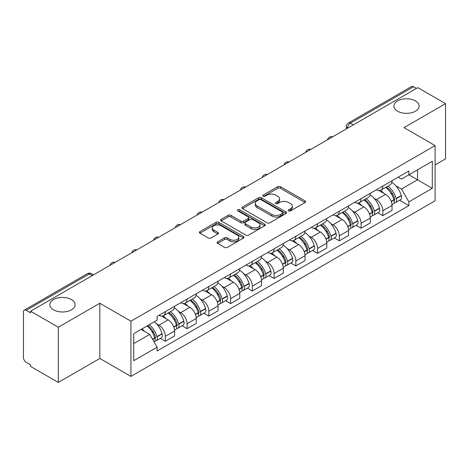 <?xml version="1.0" encoding="UTF-8"?>
<svg xmlns="http://www.w3.org/2000/svg" width="469" height="469" viewBox="0 0 469 469"><rect width="100%" height="100%" fill="white"/><g stroke="black" fill="none" stroke-linecap="round" stroke-linejoin="round"><path stroke-width="0.7" d="M288.628 210.88A1.354 0.78 0 0 0 290.54 210.88L305.079 202.485A1.935 1.12 0 0 0 305.647 201.693A1.935 1.12 0 0 0 305.079 200.908L280.45 186.685A1.935 1.12 0 0 0 277.712 186.685L263.173 195.081A1.354 0.78 0 0 0 262.781 195.632A1.354 0.78 0 0 0 263.173 196.183A1.354 0.78 0 0 0 265.091 196.183L266.972 195.098A6.191 3.576 0 0 1 275.731 195.098L277.783 196.282A6.191 3.576 0 0 1 279.594 198.809A6.191 3.576 0 0 1 277.783 201.342L275.901 202.426A1.354 0.78 0 0 0 275.502 202.977A1.354 0.78 0 0 0 275.901 203.534A1.354 0.78 0 0 0 277.818 203.534L279.7 202.444A6.191 3.576 0 0 1 288.453 202.444L290.504 203.628A6.191 3.576 0 0 1 292.322 206.161A6.191 3.576 0 0 1 290.504 208.687L288.628 209.772A1.354 0.78 0 0 0 288.23 210.323A1.354 0.78 0 0 0 288.628 210.88L288.628 209.772M71.405 299.544A12.616 7.287 0 0 0 57.652 297.967A12.616 7.287 0 0 0 49.866 304.698A12.616 7.287 0 0 0 53.56 309.845A12.616 7.287 0 0 0 67.307 311.428A12.616 7.287 0 0 0 75.099 304.698A12.616 7.287 0 0 0 71.405 299.544M415.44 100.917A12.616 7.287 0 0 0 401.693 99.34A12.616 7.287 0 0 0 393.901 106.07A12.616 7.287 0 0 0 397.595 111.217A12.616 7.287 0 0 0 411.348 112.8A12.616 7.287 0 0 0 419.134 106.07A12.616 7.287 0 0 0 415.44 100.917M217.645 241.828A1.935 1.12 0 0 0 217.077 242.614A1.935 1.12 0 0 0 217.645 243.405L224.557 247.398A1.935 1.12 0 0 0 227.295 247.398L243.44 238.076A1.935 1.12 0 0 0 244.003 237.285A1.935 1.12 0 0 0 243.44 236.493L218.806 222.277A1.935 1.12 0 0 0 216.074 222.277L199.929 231.598A1.935 1.12 0 0 0 199.36 232.384A1.935 1.12 0 0 0 199.929 233.175L208.271 237.994A1.935 1.12 0 0 0 211.009 237.994L217.921 234.008A1.935 1.12 0 0 0 218.484 233.216A1.935 1.12 0 0 0 217.921 232.425L213.782 230.033A5.177 2.99 0 0 1 212.264 227.922A5.177 2.99 0 0 1 215.459 225.161A5.177 2.99 0 0 1 221.098 225.812L237.314 235.168A5.177 2.99 0 0 1 238.832 237.285A5.177 2.99 0 0 1 235.637 240.046A5.177 2.99 0 0 1 229.992 239.395L227.295 237.836A1.935 1.12 0 0 0 224.557 237.836L217.645 241.828L217.645 243.405M130.927 321.195L99.838 303.25L58.303 327.233L30.561 311.217L417.809 87.639L445.55 103.655L404.008 127.638L435.097 145.583L130.927 321.195L130.927 376.408L435.097 200.796L435.097 145.583M267.107 222.828A1.935 1.12 0 0 0 269.845 222.828L285.99 213.506A1.935 1.12 0 0 0 286.559 212.715A1.935 1.12 0 0 0 285.99 211.924L261.362 197.707A1.935 1.12 0 0 0 258.624 197.707L242.479 207.028A1.935 1.12 0 0 0 241.916 207.82A1.935 1.12 0 0 0 242.479 208.605L267.107 222.828M238.299 211.173A1.354 0.78 0 0 1 239.677 211.361L239.677 209.754L264.715 224.211A1.935 1.12 0 0 1 265.284 224.997A1.935 1.12 0 0 1 264.715 225.788L248.57 235.11A1.935 1.12 0 0 1 245.832 235.11L221.204 220.893L221.204 219.31A1.935 1.12 0 0 0 220.635 220.102A1.935 1.12 0 0 0 221.204 220.893M221.204 219.31L228.116 215.324A1.935 1.12 0 0 1 230.848 215.324L240.837 221.087A1.935 1.12 0 0 0 243.575 221.087L248.16 218.443A1.935 1.12 0 0 0 248.728 217.651A1.935 1.12 0 0 0 248.16 216.866L237.76 210.857A1.354 0.78 0 0 1 237.361 210.305A1.354 0.78 0 0 1 238.199 209.584A1.354 0.78 0 0 1 239.677 209.754M58.303 327.233L58.303 382.44L30.561 366.424L30.561 364.818L26.241 362.32A3.945 2.275 -120 0 1 23.45 357.495L23.45 311.938A3.945 2.275 -120 0 1 24.265 310.132L87.416 273.679A3.945 2.275 60 0 1 89.386 273.873L26.241 310.331A3.945 2.275 -120 0 0 24.265 310.132M435.097 164.9L445.55 158.868L445.55 103.655M58.303 382.44L99.838 358.457L130.927 376.408M30.561 311.217L30.561 312.823L26.241 310.331M353.268 124.901L350.343 123.212A3.945 2.275 60 0 0 348.367 123.019L411.518 86.56A3.945 2.275 60 0 1 413.488 86.753L350.343 123.212A3.945 2.275 120 0 0 347.552 128.043L347.552 128.201M416.413 88.442L413.488 86.753M382.821 186.07A9.069 5.235 60 0 1 380.939 190.138L390.144 184.827A9.069 5.235 -120 0 0 392.02 180.758M374.086 198.328L376.408 199.671A9.069 5.235 60 0 1 382.821 210.774L392.02 205.463A9.069 5.235 -120 0 0 385.606 194.359L379.022 190.555M392.02 205.463L392.02 210.376L382.821 215.687L377.832 212.803M380.939 190.138A9.069 5.235 60 0 1 376.478 189.728M382.821 210.774L382.821 215.687M361.071 198.622A9.069 5.235 60 0 1 359.195 202.696L368.394 197.379A9.069 5.235 -120 0 0 370.276 193.31M356.082 225.36L361.071 228.239L370.276 222.927L370.276 218.021A9.069 5.235 -120 0 0 363.862 206.911L357.278 203.112M359.195 202.696A9.069 5.235 60 0 1 354.734 202.286M352.342 210.886L354.664 212.223A9.069 5.235 60 0 1 361.071 223.332L361.071 228.239M339.327 211.179A9.069 5.235 60 0 1 337.451 215.248L346.65 209.936A9.069 5.235 -120 0 0 348.526 205.868M334.338 237.912L339.327 240.796L348.526 235.485L348.526 230.572A9.069 5.235 -120 0 0 342.118 219.469L335.528 215.664M337.451 215.248A9.069 5.235 60 0 1 332.984 214.837M330.598 223.437L332.914 224.78A9.069 5.235 60 0 1 339.327 235.884L339.327 240.796M317.583 223.731A9.069 5.235 60 0 1 315.701 227.805L324.906 222.494A9.069 5.235 -120 0 0 326.782 218.419M312.594 250.469L317.583 253.348L326.782 248.037L326.782 243.13A9.069 5.235 -120 0 0 320.368 232.02L313.784 228.221M315.701 227.805A9.069 5.235 60 0 1 311.24 227.395M308.848 235.995L311.17 237.332A9.069 5.235 60 0 1 317.583 248.441L317.583 253.348M295.833 236.288A9.069 5.235 60 0 1 293.957 240.357L303.156 235.045A9.069 5.235 -120 0 0 305.038 230.977M290.844 263.027L295.833 265.905L305.038 260.594L305.038 255.681A9.069 5.235 -120 0 0 298.624 244.578L292.04 240.773M293.957 240.357A9.069 5.235 60 0 1 289.49 239.952M287.104 248.552L289.426 249.889A9.069 5.235 60 0 1 295.833 260.999L295.833 265.905M274.089 248.846A9.069 5.235 60 0 1 272.213 252.914L281.412 247.603A9.069 5.235 -120 0 0 283.288 243.528M269.1 275.579L274.089 278.463L283.288 273.146L283.288 268.239A9.069 5.235 -120 0 0 276.88 257.135L270.291 253.33M272.213 252.914A9.069 5.235 60 0 1 267.746 252.504M265.354 261.104L267.676 262.447A9.069 5.235 60 0 1 274.089 273.55L274.089 278.463M252.345 261.397A9.069 5.235 60 0 1 250.464 265.466L259.668 260.154A9.069 5.235 -120 0 0 261.544 256.086M247.356 288.136L252.345 291.014L261.544 285.703L261.544 280.796A9.069 5.235 -120 0 0 255.13 269.687L248.547 265.888M250.464 265.466A9.069 5.235 60 0 1 246.002 265.061M243.61 273.662L245.932 274.998A9.069 5.235 60 0 1 252.345 286.108L252.345 291.014M230.596 273.955A9.069 5.235 60 0 1 228.72 278.023L237.918 272.712A9.069 5.235 -120 0 0 239.8 268.643M225.607 300.688L230.596 303.572L239.8 298.261L239.8 293.348A9.069 5.235 -120 0 0 233.386 282.244L226.797 278.439M228.72 278.023A9.069 5.235 60 0 1 224.252 277.613M221.866 286.213L224.182 287.556A9.069 5.235 60 0 1 230.596 298.659L230.596 303.572M208.852 286.506A9.069 5.235 60 0 1 206.97 290.581L216.174 285.269A9.069 5.235 -120 0 0 218.05 281.195M203.863 313.245L208.852 316.124L218.05 310.812L218.05 305.905A9.069 5.235 -120 0 0 211.636 294.796L205.053 290.997M206.97 290.581A9.069 5.235 60 0 1 202.508 290.17M200.116 298.771L202.438 300.107A9.069 5.235 60 0 1 208.852 311.217L208.852 316.124M187.102 299.064A9.069 5.235 60 0 1 185.226 303.132L194.424 297.821A9.069 5.235 -120 0 0 196.306 293.752M182.113 325.803L187.102 328.681L196.306 323.37L196.306 318.457A9.069 5.235 -120 0 0 189.892 307.353L183.309 303.549M185.226 303.132A9.069 5.235 60 0 1 180.764 302.722M178.372 311.328L180.694 312.665A9.069 5.235 60 0 1 187.102 323.768L187.102 328.681M165.358 311.615A9.069 5.235 60 0 1 163.482 315.69L172.68 310.378A9.069 5.235 -120 0 0 174.556 306.304M160.369 338.354L165.358 341.233L174.556 335.921L174.556 331.014A9.069 5.235 -120 0 0 168.148 319.905L161.559 316.106M163.482 315.69A9.069 5.235 60 0 1 159.014 315.279M156.628 323.88L158.944 325.222A9.069 5.235 60 0 1 165.358 336.326L165.358 341.233M398.222 177.176L401.499 179.064L432.307 161.277L417.533 169.807L417.533 179.791L401.499 189.048L395.836 185.777M133.712 343.648L149.746 334.397L157.133 347.189L133.712 360.714L133.712 333.67L157.133 320.151L157.133 316.364L408.886 171.015L408.886 174.802L432.307 188.321L408.886 201.84L401.499 189.048M432.307 161.277L432.307 188.321M157.133 347.189L157.133 350.976L408.886 205.627L408.886 201.84M99.838 303.25L99.838 358.457M149.746 334.397L141.105 329.402M399.576 200.251L408.886 205.627M289.168 211.068L290.504 210.294A6.191 3.576 0 0 0 292.322 207.767L292.322 206.161M279.594 198.809L279.594 200.421A6.191 3.576 0 0 1 277.783 202.948L276.44 203.722M305.055 202.502L280.45 188.298A1.935 1.12 0 0 0 277.712 188.298L263.719 196.376M285.967 213.518L261.362 199.313A1.935 1.12 0 0 0 258.624 199.313L242.508 208.623M282.573 213.266A1.354 0.78 0 0 0 282.965 212.715A1.354 0.78 0 0 0 282.573 212.164L260.952 199.683A1.354 0.78 0 0 0 259.035 199.683L257.053 200.826A6.191 3.576 0 0 0 255.242 203.353A6.191 3.576 0 0 0 257.053 205.879L271.832 214.415A6.191 3.576 0 0 0 280.585 214.415L282.573 213.266L282.573 214.878A1.354 0.78 0 0 0 282.965 214.327L282.965 212.715M255.242 203.353L255.242 204.965A6.191 3.576 0 0 0 257.053 207.491L257.053 205.879M282.573 214.878L280.585 216.021A6.191 3.576 0 0 1 271.832 216.021L257.053 207.491M221.227 220.905L228.116 216.93L228.116 215.324M248.728 217.651L248.728 219.263A1.935 1.12 0 0 1 248.16 220.055L243.575 222.699A1.935 1.12 0 0 1 240.837 222.699L230.848 216.93A1.935 1.12 0 0 0 228.116 216.93M239.677 211.361L264.692 225.806M251.202 227.072A5.177 2.99 0 0 0 256.842 227.723A5.177 2.99 0 0 0 260.037 224.962A5.177 2.99 0 0 0 258.525 222.845L252.809 219.551A1.935 1.12 0 0 0 250.077 219.551L245.492 222.195A1.935 1.12 0 0 0 244.924 222.986A1.935 1.12 0 0 0 245.492 223.777L251.202 227.072L251.202 228.684A5.177 2.99 0 0 0 256.842 229.329A5.177 2.99 0 0 0 260.037 226.568L260.037 224.962M244.924 222.986L244.924 224.592A1.935 1.12 0 0 0 245.492 225.384L245.492 223.777M251.202 228.684L245.492 225.384M238.832 237.285L238.832 238.891A5.177 2.99 0 0 1 235.637 241.652A5.177 2.99 0 0 1 229.992 241.007L227.295 239.448A1.935 1.12 0 0 0 224.557 239.448L217.669 243.423M212.264 227.922L212.264 229.534A5.177 2.99 0 0 0 213.782 231.645L213.782 230.033M217.892 234.019L213.782 231.645M243.411 238.088L218.806 223.883A1.935 1.12 0 0 0 216.074 223.883L199.952 233.193L199.929 231.598M386.245 187.078A12.423 7.17 60 0 1 386.304 187.113A12.423 7.17 60 0 1 394.476 198.258L394.552 198.516A2.415 1.395 60 0 1 394.171 200.41A2.415 1.395 60 0 1 394.112 200.439M385.7 187.389A14.985 8.653 60 0 1 393.931 199.753L394.007 200.011A4.977 2.873 60 0 1 393.221 203.921L391.984 204.636M394.071 202.819A4.977 2.873 -120 0 0 395.449 202.631A4.977 2.873 -120 0 0 396.235 198.721L396.164 198.463A14.985 8.653 -120 0 0 387.927 186.105M391.832 182.347A14.985 8.653 60 0 1 401.253 195.526L401.323 195.784A4.977 2.873 60 0 1 400.538 199.694L395.449 202.631M380.588 190.314A14.985 8.653 60 0 1 383.718 193.263M391.005 193.287L392.911 194.389M364.495 199.636A12.423 7.17 60 0 1 364.56 199.671A12.423 7.17 60 0 1 372.732 210.816L372.802 211.073A2.415 1.395 60 0 1 372.421 212.967A2.415 1.395 60 0 1 372.368 212.996M363.956 199.946A14.985 8.653 60 0 1 372.187 212.31L372.263 212.568A4.977 2.873 60 0 1 371.471 216.473L370.234 217.188M372.327 215.377A4.977 2.873 -120 0 0 373.705 215.189A4.977 2.873 -120 0 0 374.491 211.279L374.42 211.021A14.985 8.653 -120 0 0 366.183 198.657M370.088 194.905A14.985 8.653 60 0 1 379.503 208.084L379.579 208.342A4.977 2.873 60 0 1 378.794 212.252L373.705 215.189M358.844 202.866A14.985 8.653 60 0 1 361.974 205.821M369.255 205.844L371.167 206.946M342.751 212.187A12.423 7.17 60 0 1 342.816 212.223A12.423 7.17 60 0 1 350.988 223.367L351.058 223.625A2.415 1.395 60 0 1 350.677 225.525A2.415 1.395 60 0 1 350.624 225.554M342.206 212.504A14.985 8.653 60 0 1 350.443 224.862L350.513 225.12A4.977 2.873 60 0 1 349.727 229.03L348.49 229.746M350.578 227.928A4.977 2.873 -120 0 0 351.961 227.741A4.977 2.873 -120 0 0 352.747 223.836L352.67 223.578A14.985 8.653 -120 0 0 344.439 211.214M348.338 207.456A14.985 8.653 60 0 1 357.759 220.641L357.835 220.893A4.977 2.873 60 0 1 357.044 224.803L351.961 227.741M337.1 215.423A14.985 8.653 60 0 1 340.224 218.378M347.511 218.396L349.423 219.498M321.007 224.745A12.423 7.17 60 0 1 321.066 224.78A12.423 7.17 60 0 1 329.238 235.925L329.314 236.183A2.415 1.395 60 0 1 328.933 238.076A2.415 1.395 60 0 1 328.875 238.105M320.462 225.056A14.985 8.653 60 0 1 328.693 237.42L328.769 237.677A4.977 2.873 60 0 1 327.983 241.582L326.746 242.297M328.833 240.486A4.977 2.873 -120 0 0 330.211 240.298A4.977 2.873 -120 0 0 330.997 236.388L330.926 236.13A14.985 8.653 -120 0 0 322.69 223.772M326.594 220.014A14.985 8.653 60 0 1 336.015 233.193L336.085 233.451A4.977 2.873 60 0 1 335.3 237.361L330.211 240.298M315.35 227.975A14.985 8.653 60 0 1 318.48 230.93M325.762 230.953L327.673 232.055M299.257 237.296A12.423 7.17 60 0 1 299.322 237.332A12.423 7.17 60 0 1 307.494 248.476L307.564 248.734A2.415 1.395 60 0 1 307.183 250.634A2.415 1.395 60 0 1 307.131 250.663M298.712 237.613A14.985 8.653 60 0 1 306.949 249.971L307.019 250.229A4.977 2.873 60 0 1 306.234 254.139L304.997 254.855M307.089 253.037A4.977 2.873 -120 0 0 308.467 252.85A4.977 2.873 -120 0 0 309.253 248.945L309.177 248.687A14.985 8.653 -120 0 0 300.946 236.323M304.85 232.565A14.985 8.653 60 0 1 314.265 245.75L314.341 246.008A4.977 2.873 60 0 1 313.556 249.913L308.467 252.85M293.606 240.533A14.985 8.653 60 0 1 296.736 243.487M304.018 243.505L305.929 244.607M277.513 249.854A12.423 7.17 60 0 1 277.572 249.889A12.423 7.17 60 0 1 285.744 261.034L285.82 261.292A2.415 1.395 60 0 1 285.439 263.185A2.415 1.395 60 0 1 285.381 263.215M276.968 250.165A14.985 8.653 60 0 1 285.205 262.529L285.275 262.787A4.977 2.873 60 0 1 284.49 266.697L283.253 267.412M285.34 265.595A4.977 2.873 -120 0 0 286.717 265.407A4.977 2.873 -120 0 0 287.509 261.497L287.433 261.239A14.985 8.653 -120 0 0 279.202 248.881M283.1 245.123A14.985 8.653 60 0 1 292.521 258.302L292.592 258.56A4.977 2.873 60 0 1 291.806 262.47L286.717 265.407M271.856 253.09A14.985 8.653 60 0 1 274.986 256.039M282.274 256.062L284.185 257.164M255.763 262.406A12.423 7.17 60 0 1 255.828 262.447A12.423 7.17 60 0 1 264 273.591L264.07 273.849A2.415 1.395 60 0 1 263.689 275.743A2.415 1.395 60 0 1 263.637 275.772M255.224 262.722A14.985 8.653 60 0 1 263.455 275.086L263.531 275.344A4.977 2.873 60 0 1 262.746 279.248L261.503 279.964M263.596 278.146A4.977 2.873 -120 0 0 264.973 277.965A4.977 2.873 -120 0 0 265.759 274.054L265.689 273.796A14.985 8.653 -120 0 0 257.452 261.432M261.356 257.68A14.985 8.653 60 0 1 270.777 270.859L270.848 271.117A4.977 2.873 60 0 1 270.062 275.027L264.973 277.965M250.112 265.642A14.985 8.653 60 0 1 253.242 268.596M260.524 268.62L262.435 269.722M234.019 274.963A12.423 7.17 60 0 1 234.084 274.998A12.423 7.17 60 0 1 242.256 286.143L242.326 286.401A2.415 1.395 60 0 1 241.945 288.3A2.415 1.395 60 0 1 241.893 288.329M233.474 275.28A14.985 8.653 60 0 1 241.711 287.638L241.781 287.896A4.977 2.873 60 0 1 240.996 291.806L239.759 292.521M241.846 290.704A4.977 2.873 -120 0 0 243.229 290.516A4.977 2.873 -120 0 0 244.015 286.612L243.939 286.354A14.985 8.653 -120 0 0 235.708 273.99M239.606 270.232A14.985 8.653 60 0 1 249.027 283.417L249.103 283.669A4.977 2.873 60 0 1 248.318 287.579L243.229 290.516M228.368 278.199A14.985 8.653 60 0 1 231.493 281.154M238.78 281.171L240.691 282.274M212.275 287.52A12.423 7.17 60 0 1 212.334 287.556A12.423 7.17 60 0 1 220.506 298.7L220.582 298.958A2.415 1.395 60 0 1 220.201 300.852A2.415 1.395 60 0 1 220.143 300.881M211.73 287.831A14.985 8.653 60 0 1 219.961 300.195L220.037 300.453A4.977 2.873 60 0 1 219.252 304.358L218.015 305.073M220.102 303.261A4.977 2.873 -120 0 0 221.479 303.074A4.977 2.873 -120 0 0 222.265 299.163L222.195 298.905A14.985 8.653 -120 0 0 213.958 286.547M217.862 282.789A14.985 8.653 60 0 1 227.283 295.968L227.354 296.226A4.977 2.873 60 0 1 226.568 300.137L221.479 303.074M206.618 290.751A14.985 8.653 60 0 1 209.749 293.705M217.036 293.729L218.941 294.831M190.525 300.072A12.423 7.17 60 0 1 190.59 300.107A12.423 7.17 60 0 1 198.762 311.252L198.833 311.51A2.415 1.395 60 0 1 198.451 313.409A2.415 1.395 60 0 1 198.399 313.439M189.986 300.389A14.985 8.653 60 0 1 198.217 312.747L198.293 313.005A4.977 2.873 60 0 1 197.502 316.915L196.265 317.63M198.358 315.813A4.977 2.873 -120 0 0 199.735 315.625A4.977 2.873 -120 0 0 200.521 311.721L200.445 311.463A14.985 8.653 -120 0 0 192.214 299.099M196.118 295.341A14.985 8.653 60 0 1 205.533 308.526L205.61 308.784A4.977 2.873 60 0 1 204.824 312.688L199.735 315.625M184.874 303.308A14.985 8.653 60 0 1 188.005 306.263M195.286 306.28L197.197 307.383M168.781 312.63A12.423 7.17 60 0 1 168.846 312.665A12.423 7.17 60 0 1 177.012 323.809L177.089 324.067A2.415 1.395 60 0 1 176.707 325.961A2.415 1.395 60 0 1 176.655 325.99M168.236 312.94A14.985 8.653 60 0 1 176.473 325.304L176.543 325.562A4.977 2.873 60 0 1 175.758 329.473L174.521 330.188M176.608 328.37A4.977 2.873 -120 0 0 177.986 328.183A4.977 2.873 -120 0 0 178.777 324.272L178.701 324.015A14.985 8.653 -120 0 0 170.47 311.656M174.368 307.899A14.985 8.653 60 0 1 183.789 321.077L183.866 321.335A4.977 2.873 60 0 1 183.074 325.246L177.986 328.183M163.13 315.866A14.985 8.653 60 0 1 166.255 318.814M173.542 318.838L175.453 319.94M147.706 325.592A12.423 7.17 60 0 1 155.268 336.367L155.345 336.625A2.415 1.395 60 0 1 154.963 338.518A2.415 1.395 60 0 1 154.905 338.548M147.073 325.955A14.985 8.653 60 0 1 154.723 337.862L154.799 338.12A4.977 2.873 60 0 1 154.113 341.96M154.864 340.922A4.977 2.873 -120 0 0 156.241 340.74A4.977 2.873 -120 0 0 157.027 336.83L156.957 336.572A14.985 8.653 -120 0 0 149.306 324.671M154.389 321.734A14.985 8.653 60 0 1 162.045 333.635L162.116 333.893A4.977 2.873 60 0 1 161.33 337.797L156.241 340.74M141.984 328.892A14.985 8.653 60 0 1 144.511 331.372M151.792 331.39L153.703 332.498M347.693 128.119L347.552 128.043A3.945 2.275 0 0 1 346.398 126.431L346.398 128.869M187.102 323.768L196.306 318.457M208.852 311.217L218.05 305.905M230.596 298.659L239.8 293.348M252.345 286.108L261.544 280.796M274.089 273.55L283.288 268.239M295.833 260.999L305.038 255.681M317.583 248.441L326.782 243.13M339.327 235.884L348.526 230.572M361.071 223.332L370.276 218.021M165.358 336.326L174.556 331.014M158.944 325.222L168.148 319.905M180.694 312.665L189.892 307.353M202.438 300.107L211.636 294.796M224.182 287.556L233.386 282.244M245.932 274.998L255.13 269.687M267.676 262.447L276.88 257.135M289.426 249.889L298.624 244.578M311.17 237.332L320.368 232.02M332.914 224.78L342.118 219.469M354.664 212.223L363.862 206.911M376.408 199.671L385.606 194.359M332.251 137.036A3.945 2.275 120 0 0 330.51 138.038M310.507 149.588A3.945 2.275 120 0 0 308.766 150.596M288.757 162.145A3.945 2.275 120 0 0 287.022 163.148M267.013 174.697A3.945 2.275 120 0 0 265.272 175.705M245.269 187.254A3.945 2.275 120 0 0 243.528 188.262M223.52 199.812A3.945 2.275 120 0 0 221.778 200.814M201.776 212.363A3.945 2.275 120 0 0 200.034 213.372M180.032 224.921A3.945 2.275 120 0 0 178.29 225.923M158.282 237.472A3.945 2.275 120 0 0 156.54 238.481M136.538 250.03A3.945 2.275 120 0 0 134.796 251.032M114.788 262.587A3.945 2.275 120 0 0 113.047 263.59M92.311 275.561L89.386 273.873A3.945 2.275 120 0 1 91.355 273.679A3.945 3.945 0 0 0 87.416 273.679M290.504 210.294L290.504 208.687M275.901 203.534L275.901 202.426M277.783 202.948L277.783 201.342M263.173 196.183L263.173 195.081M277.712 188.298L277.712 186.685M280.45 188.298L280.45 186.685M305.079 202.485L305.079 200.908M242.479 208.605L242.479 207.028M258.624 199.313L258.624 197.707M261.362 199.313L261.362 197.707M285.99 213.506L285.99 211.924M271.832 216.021L271.832 214.415M280.585 216.021L280.585 214.415M230.848 216.93L230.848 215.324M240.837 222.699L240.837 221.087M243.575 222.699L243.575 221.087M248.16 220.055L248.16 218.443M264.715 225.788L264.715 224.211M224.557 239.448L224.557 237.836M227.295 239.448L227.295 237.836M229.992 241.007L229.992 239.395M217.921 234.008L217.921 232.425M216.074 223.883L216.074 222.277M218.806 223.883L218.806 222.277M243.44 238.076L243.44 236.493M391.281 201.582L394.007 200.011M396.235 198.721L401.323 195.784M396.164 198.463L401.253 195.526M393.931 199.735L394.669 199.307M391.187 201.336L393.931 199.753M369.537 214.14L372.263 212.568M374.491 211.279L379.579 208.342M374.42 211.021L379.503 208.084M372.181 212.293L372.925 211.859M369.443 213.893L372.187 212.31M347.787 226.697L350.513 225.12M352.747 223.836L357.835 220.893M352.67 223.578L357.759 220.641M347.699 226.451L351.175 224.417M326.043 239.249L328.769 237.677M330.997 236.388L336.085 233.451M330.926 236.13L336.015 233.193M328.687 237.402L329.431 236.974M325.949 239.002L328.693 237.42M304.299 251.806L307.019 250.229M309.253 248.945L314.341 246.008M309.177 248.687L314.265 245.75M306.943 249.954L307.682 249.526M304.205 251.56L306.949 249.971M282.549 264.358L285.275 262.787M287.509 261.497L292.592 258.56M287.433 261.239L292.521 258.302M282.461 264.111L285.938 262.083M260.805 276.915L263.531 275.344M265.759 274.054L270.848 271.117M265.689 273.796L270.777 270.859M263.449 275.063L264.194 274.635M260.711 276.669L263.455 275.086M239.055 289.473L241.781 287.896M244.015 286.612L249.103 283.669M243.939 286.354L249.027 283.417M241.705 287.62L242.444 287.192M238.967 289.221L241.711 287.638M217.311 302.024L220.037 300.453M222.265 299.163L227.354 296.226M222.195 298.905L227.283 295.968M217.217 301.778L220.7 299.75M195.567 314.582L198.293 313.005M200.521 311.721L205.61 308.784M200.445 311.463L205.533 308.526M195.473 314.336L198.956 312.301M173.817 327.133L176.543 325.562M178.777 324.272L183.866 321.335M178.701 324.015L183.789 321.077M176.467 325.287L177.206 324.859M173.729 326.887L176.473 325.304M152.618 339.374L154.799 338.12M157.027 336.83L162.116 333.893M156.957 336.572L162.045 333.635M154.717 337.838L155.462 337.41M152.489 339.151L154.723 337.862M332.585 136.842A3.945 3.945 0 0 0 327.526 139.762M310.841 149.394A3.945 3.945 0 0 0 305.782 152.319M289.097 161.952A3.945 3.945 0 0 0 284.038 164.871M267.348 174.509A3.945 3.945 0 0 0 262.288 177.429M245.604 187.061A3.945 3.945 0 0 0 240.544 189.98M223.854 199.618A3.945 3.945 0 0 0 218.8 202.538M202.11 212.17A3.945 3.945 0 0 0 197.05 215.095M180.366 224.727A3.945 3.945 0 0 0 175.306 227.647M158.616 237.279A3.945 3.945 0 0 0 153.556 240.204M136.872 249.836A3.945 3.945 0 0 0 131.812 252.756M115.128 262.394A3.945 3.945 0 0 0 110.068 265.313M93.466 274.893L91.355 273.679M348.367 123.019A3.945 3.945 0 0 0 346.398 126.431"/></g></svg>
